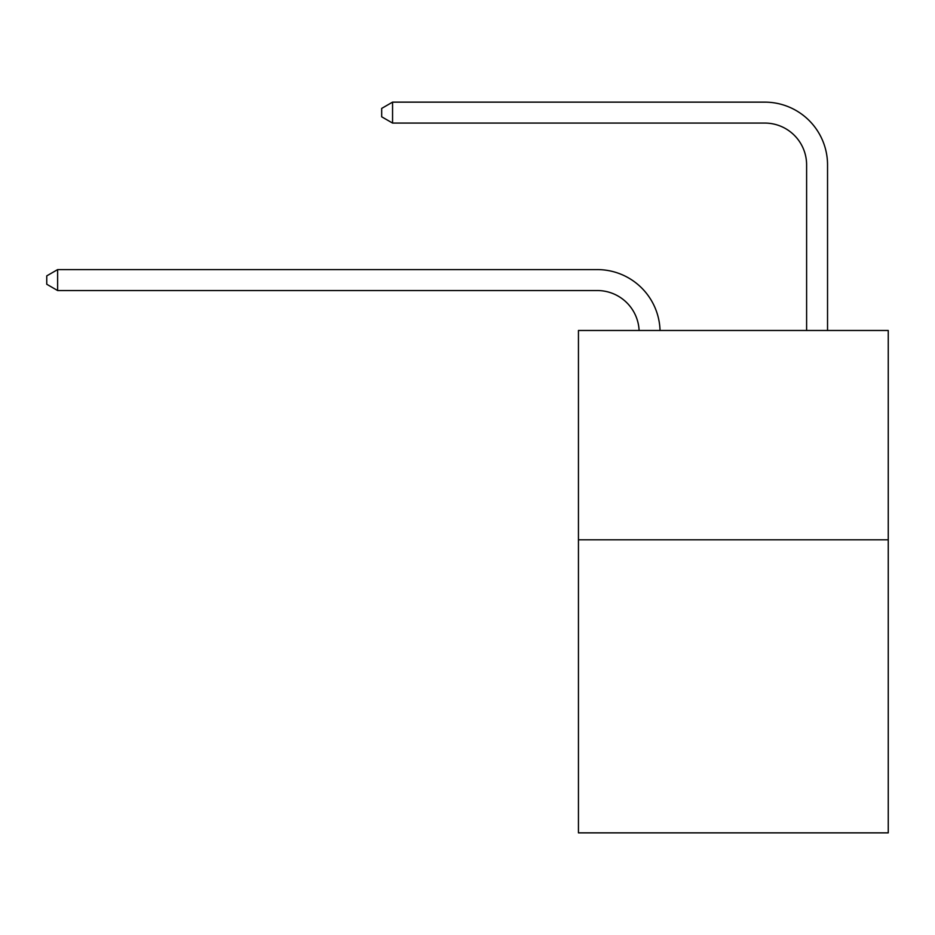<?xml version="1.0" encoding="UTF-8"?>
<svg xmlns="http://www.w3.org/2000/svg" width="935" height="935" viewBox="0 0 935 935"><rect width="100%" height="100%" fill="white"/><g stroke="black" fill="none" stroke-linecap="round" stroke-linejoin="round"><path stroke-width="1.4" d="M888.25 539.799L888.25 832.863L578.449 832.863L578.449 330.476L888.25 330.476L888.25 539.799L578.449 539.799M597.278 290.54A41.865 41.865 0 0 1 639.108 330.476A41.865 41.865 0 0 0 597.278 290.54A41.865 41.865 0 0 1 639.108 330.476A41.865 41.865 0 0 0 597.278 290.54A41.865 41.865 0 0 1 639.108 330.476A41.865 41.865 0 0 0 597.278 290.54L57.631 290.54L46.75 284.252L46.75 275.883L57.631 269.596L597.278 269.596A62.797 62.797 0 0 1 660.052 330.476M806.613 330.476L806.613 164.934A41.865 41.865 0 0 0 764.748 123.069L392.56 123.069L381.679 116.793L381.679 108.413L392.56 102.137L764.748 102.137A62.797 62.797 0 0 1 827.545 164.934L827.545 330.476M57.631 290.54L57.631 269.596L597.278 269.596M806.613 164.934A41.865 41.865 0 0 0 764.748 123.069A41.865 41.865 0 0 1 806.613 164.934A41.865 41.865 0 0 0 764.748 123.069A41.865 41.865 0 0 1 806.613 164.934A41.865 41.865 0 0 0 764.748 123.069M392.56 123.069L392.56 102.137L764.748 102.137"/></g></svg>
